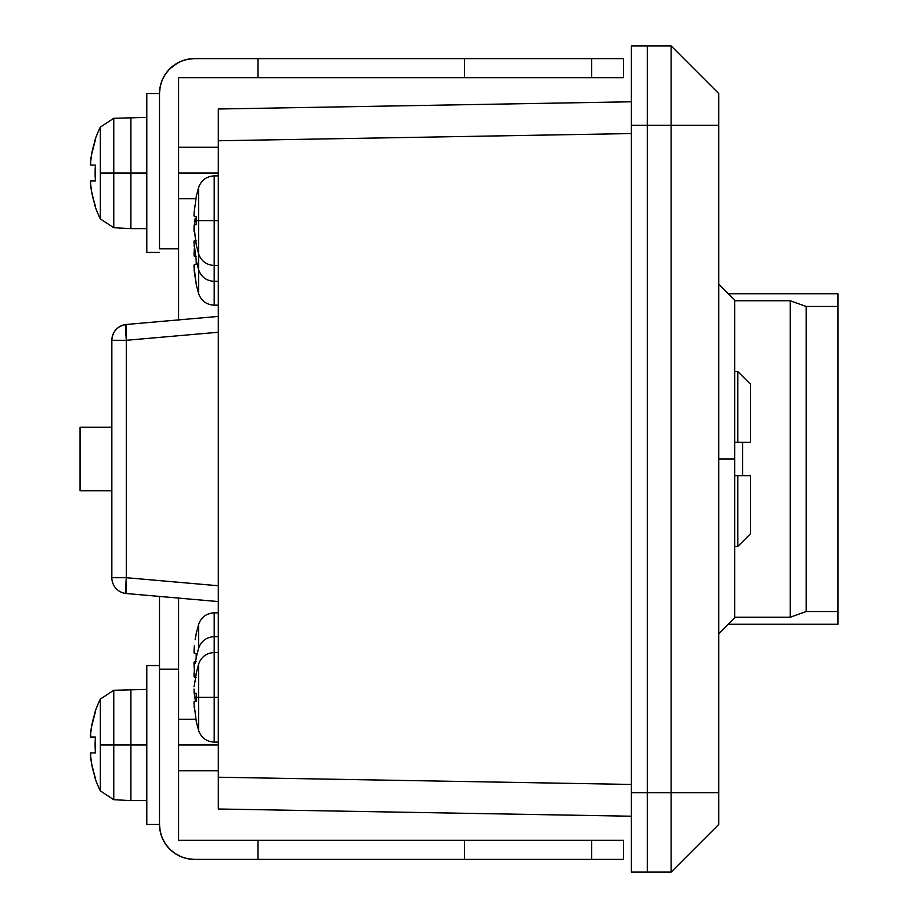 <?xml version="1.0" encoding="UTF-8"?>
<svg xmlns="http://www.w3.org/2000/svg" width="918" height="918" viewBox="0 0 918 918"><rect width="100%" height="100%" fill="white"/><g stroke="black" fill="none" stroke-linecap="round" stroke-linejoin="round"><path stroke-width="1.38" d="M718.771 93.567L718.771 824.433L671.115 872.1L671.115 792.659L647.282 792.659L647.282 872.1L671.115 872.1L718.771 824.433L718.771 792.659L647.282 792.659L647.282 125.341L647.282 872.1L671.115 872.1L671.115 792.659L718.771 792.659L718.771 93.567L671.115 45.9L647.282 45.9L647.282 125.341L671.115 125.341L671.115 792.659L671.115 45.9L647.282 45.9L647.282 125.341L718.771 125.341L671.115 125.341L671.115 45.9L718.771 93.567M631.389 816.217L218.289 808.999L218.289 777.225L631.389 784.442L218.289 777.225L218.289 140.775L218.289 808.999L631.389 816.217M631.389 133.558L218.289 140.775L218.289 109.001L631.389 101.783L218.289 109.001L218.289 140.775L631.389 133.558M218.289 120.281L218.289 116.586M218.289 801.414L218.289 797.719M111.835 490.774L80.061 490.774L80.061 427.226L111.835 427.226L80.061 427.226L80.061 490.774L111.835 490.774M837.939 293.76L837.939 306.474L806.165 306.474L790.272 300.783L734.664 300.783L790.272 300.783L790.272 617.217L806.165 611.526L806.165 306.474L806.165 611.526L837.939 611.526L837.939 306.474L837.939 624.24L837.939 611.526L806.165 611.526L790.272 617.217L734.664 617.217L790.272 617.217L790.272 300.783L806.165 306.474L837.939 306.474L837.939 293.76L728.307 293.76M218.289 601.577L126.34 593.533L218.289 601.577M218.289 332.247L126.34 340.291L126.34 577.709L218.289 585.753L126.34 577.709A15.893 1.377 95 0 0 126.34 593.533L126.34 577.709L111.835 577.709L111.835 340.291L111.835 577.709A15.893 15.893 0 0 0 126.34 593.533A15.893 15.893 0 0 1 111.835 577.709L126.34 577.709L126.34 340.291L218.289 332.247M126.34 324.467L218.289 316.423L126.34 324.467A15.893 1.377 85 0 0 126.34 340.291L111.835 340.291L126.34 340.291L126.34 324.467C117.435 326.005 112.593 331.283 111.835 340.291A15.893 15.893 0 0 1 126.34 324.467M126.133 324.708L125.835 326.762M631.389 45.9L631.389 872.1L647.282 872.1L631.389 872.1L631.389 125.341L647.282 125.341L631.389 125.341L631.389 45.9L647.282 45.9L631.389 45.9M647.282 792.659L631.389 792.659L647.282 792.659M464.565 77.674L591.674 77.674L591.674 58.614L464.565 58.614L464.565 77.674L623.448 77.674L623.448 58.614L194.455 58.614L258.015 58.614L258.015 77.674L464.565 77.674L178.574 77.674L258.015 77.674L258.015 58.614L464.565 58.614L464.565 77.674M178.574 598.1L178.574 669.188L159.502 669.188L159.502 824.433L159.502 596.436L159.502 669.188L178.574 669.188L178.574 840.326L258.015 840.326L258.015 859.386L194.455 859.386L591.674 859.386L591.674 840.326L464.565 840.326L464.565 859.386L623.448 859.386L623.448 840.326L178.574 840.326L178.574 597.71M178.574 320.29L178.574 77.674L178.574 248.812L159.502 248.812L159.502 93.567L159.502 248.812L178.574 248.812L178.574 319.9M169.738 849.15L175.04 853.499L169.738 849.15L165.389 843.86L162.165 837.813L160.18 831.249L159.502 824.433L146.788 824.433L159.502 824.433A34.953 34.953 0 0 0 194.455 859.386L187.639 858.72L181.076 856.723L175.04 853.499M177.977 62.734L169.738 68.85L175.04 64.501L181.076 61.276L187.639 59.28L194.455 58.614A34.953 34.953 0 0 0 159.502 93.567L160.18 86.751L162.165 80.187L165.389 74.14L169.738 68.85M258.015 840.326L464.565 840.326L464.565 859.386L258.015 859.386L258.015 840.326M591.674 58.614L591.674 77.674L623.448 77.674L623.448 58.614L591.674 58.614M591.674 840.326L591.674 859.386L623.448 859.386L623.448 840.326L591.674 840.326M196.177 260.391L196.257 264.361L194.352 264.361L196.257 264.361L196.177 260.058L198.621 269.812L198.621 253.919L198.621 293.645L198.621 269.812C201.294 277.052 206.493 280.897 214.192 281.344L214.192 305.178L214.192 265.463L214.192 281.344L218.289 281.344M194.352 264.361L194.352 272.313L196.257 284.224L194.008 266.69L194.352 264.361L196.257 264.361M194.18 270.42L194.111 269.444M194.031 267.895L194.008 266.69L194.031 267.895M194.031 265.704L194.1 264.969M196.222 263.351L196.188 261.584L196.222 263.351M194.031 255.078L194.352 256.42L196.257 256.42L194.352 256.42L194.352 248.48L194.008 254.091M195.477 256.42L194.352 256.42M196.177 657.609L196.257 653.639L196.177 657.609L198.621 648.188L198.621 624.355L198.621 648.188C201.294 640.948 206.493 637.103 214.192 636.656L214.192 612.822L214.192 652.537L214.192 636.656L218.289 636.656M194.352 661.58L196.257 661.58L194.1 662.188L194.352 669.52L194.008 663.909L194.352 661.58L195.477 661.58M194.18 667.638L194.111 666.652M194.031 665.102L194.008 663.898L194.031 665.102M194.031 662.911L194.1 662.176M196.257 653.639L196.188 656.416L196.257 653.639L194.352 653.639L196.257 653.639L194.352 653.639L194.352 645.687L194.008 651.31M195.144 639.708L196.257 633.776L195.144 639.697M194.031 652.296L194.352 653.639M194.352 240.539L196.257 240.539L194.352 240.539L194.008 242.868L196.257 260.391L194.008 242.868L194.352 240.539L195.477 240.539M194.18 246.586L194.111 245.611M194.031 241.87L194.1 241.136M194.031 231.244L194.054 228.628M194.031 229.052L194.008 230.257M195.144 218.668L194.031 228.18L196.257 244.509L194.008 226.976L194.352 224.646L196.257 224.646L194.352 224.646L195.144 218.668M194.042 689.074L194.1 690.325M194.031 692.011L195.477 701.295L194.352 693.354L196.257 693.354L196.257 701.295L194.352 701.295L194.008 703.624L196.257 721.158L194.008 703.624L194.352 701.295L196.245 701.134L194.352 701.295M194.031 686.744L194.1 686.01M194.031 676.13L194.352 677.461L196.257 677.461L194.352 677.461L194.352 669.52L194.008 675.143M195.144 663.542L196.257 657.609L195.144 663.542M195.477 677.461L194.352 677.461M194.352 685.413L196.257 673.491L194.352 685.413M194.031 215.363L194.352 216.705L196.257 216.705L196.188 221.697L196.177 220.676L218.289 220.676L214.192 220.676L214.192 265.463L214.192 220.676L198.621 220.676L198.621 253.919L198.621 220.676L196.177 220.676L196.257 224.646L194.352 224.646M194.18 230.705L194.111 229.718M194.031 225.977L194.1 225.243M196.222 223.625L196.188 221.869L196.222 223.625M198.621 220.676L198.621 187.421L198.621 220.676M196.257 216.705L194.352 216.705L196.257 216.705L196.257 224.646M194.031 213.16L196.257 196.842L194.031 213.171M214.192 220.676L214.192 175.889L214.192 220.676M194.352 216.705L194.008 214.376M214.192 697.324L214.192 742.111L214.192 697.324L198.621 697.324L198.621 730.579L198.621 697.324L196.177 697.324L198.621 697.324L198.621 664.081L198.621 697.324L214.192 697.324L214.192 652.537L214.192 697.324L218.289 697.324L214.192 697.324M194.18 707.353L194.111 706.378M194.031 702.637L194.1 701.903M196.222 700.285L196.188 698.518L196.222 700.285M196.257 693.354L194.352 693.354L196.257 693.354L196.257 701.295M194.352 693.354L194.008 691.024M718.771 459L734.664 459L734.664 300.117L734.664 459L718.771 459M734.664 617.883L734.664 459L734.664 617.883L718.771 633.776M737.842 371.618L750.557 384.321L737.842 371.618L737.842 442.315L750.557 442.315L750.557 384.321L750.557 442.315L737.842 442.315L737.842 371.618L734.664 371.618L737.842 371.618M750.557 533.679L737.842 546.382L734.664 546.382L737.842 546.382L737.842 475.685L734.664 475.685L750.557 475.685L737.842 475.685L737.842 546.382L750.557 533.679L750.557 475.685L750.557 533.679M734.664 442.315L737.842 442.315L734.664 442.315M742.605 475.685L742.605 442.315L742.605 475.685M95.128 711.622L95.128 711.622A103.275 103.275 0 0 1 100.36 699.08L100.36 744.991L113.763 744.991L113.763 690.279L113.763 799.704L113.763 744.991L130.907 744.991L130.907 689.384L130.907 800.599L146.788 800.599L130.907 800.599L130.907 744.991L146.788 744.991L146.788 665.55L159.502 665.55L146.788 665.55L146.788 824.433L146.788 744.991L100.36 744.991L100.36 790.903L100.36 699.08A103.275 103.275 0 0 0 95.128 711.622L91.467 727.067L90.446 735.651L90.687 737.051L95.403 737.051L95.403 752.932L90.687 752.932L90.446 754.332L91.467 762.915L95.128 778.361A103.275 103.275 0 0 0 100.36 790.903A103.275 103.275 0 0 1 95.128 778.361L95.403 778.223A102.965 102.965 0 0 1 90.687 757.706L90.687 752.932L95.403 752.932L95.403 737.051A102.357 91.605 90 0 0 95.403 752.932L95.128 744.991L95.403 752.932M218.289 744.991L178.574 744.991L218.289 744.991M95.403 737.051L95.128 744.991L95.403 737.051L90.687 737.051L90.687 732.277A102.965 102.965 0 0 1 95.403 711.76L91.467 727.067M90.687 757.706L90.503 753.299M92.523 768.079L95.403 778.223M92.523 752.932L91.467 752.932M159.502 252.45L146.788 252.45L159.502 252.45M95.128 139.639L95.128 139.639A103.275 103.275 0 0 1 100.36 127.097L100.36 173.009L113.763 173.009L113.763 118.296L113.763 227.721L113.763 173.009L130.907 173.009L130.907 117.401L130.907 228.616L146.788 228.616L130.907 228.616L130.907 173.009L146.788 173.009L146.788 93.567L159.502 93.567L146.788 93.567L146.788 252.45L146.788 173.009L100.36 173.009L100.36 218.92L100.36 127.097A103.275 103.275 0 0 0 95.128 139.639L91.467 155.085L90.446 163.668L90.687 165.068L95.403 165.068L95.403 180.949L90.687 180.949L90.446 182.349L91.467 190.933L95.128 206.378A103.275 103.275 0 0 0 100.36 218.92A103.275 103.275 0 0 1 95.128 206.378L95.403 206.24A102.965 102.965 0 0 1 90.687 185.723L90.687 180.949L95.403 180.949L95.403 165.068A102.357 91.605 90 0 0 95.403 180.949L95.128 173.009L95.403 180.949M218.289 173.009L178.574 173.009L218.289 173.009M95.403 165.068L95.128 173.009L95.403 165.068L90.687 165.068L90.687 160.294A102.965 102.965 0 0 1 95.403 139.777L91.467 155.085M90.687 185.723L90.503 181.316M92.523 196.096L95.403 206.24M92.523 180.949L91.467 180.949M837.939 624.24L728.307 624.24M196.177 284.224L198.621 293.645C201.294 300.886 206.493 304.73 214.192 305.178L218.289 305.178M218.289 612.822L214.192 612.822C206.493 613.27 201.294 617.114 198.621 624.355L196.177 633.776M196.177 244.498L198.621 253.919C201.294 261.171 206.493 265.015 214.192 265.463L218.289 265.463M218.289 175.889L214.192 175.889C206.493 176.336 201.294 180.18 198.621 187.421L196.177 196.842M196.177 721.158L198.621 730.579C201.294 737.82 206.493 741.664 214.192 742.111L218.289 742.111M218.289 652.537L214.192 652.537C206.493 652.985 201.294 656.829 198.621 664.081L196.177 673.502M718.771 284.224L734.664 300.117M218.289 770.753L178.574 770.753M113.763 799.704L100.36 790.903L113.763 799.704L130.907 800.599M146.788 689.384L113.763 690.279L100.36 699.08L113.763 690.279M195.855 719.242L178.574 719.242M195.855 198.758L178.574 198.758M113.763 227.721L100.36 218.92L113.763 227.721L130.907 228.616M146.788 117.401L113.763 118.296L100.36 127.097L113.763 118.296M218.289 147.247L178.574 147.247"/></g></svg>
